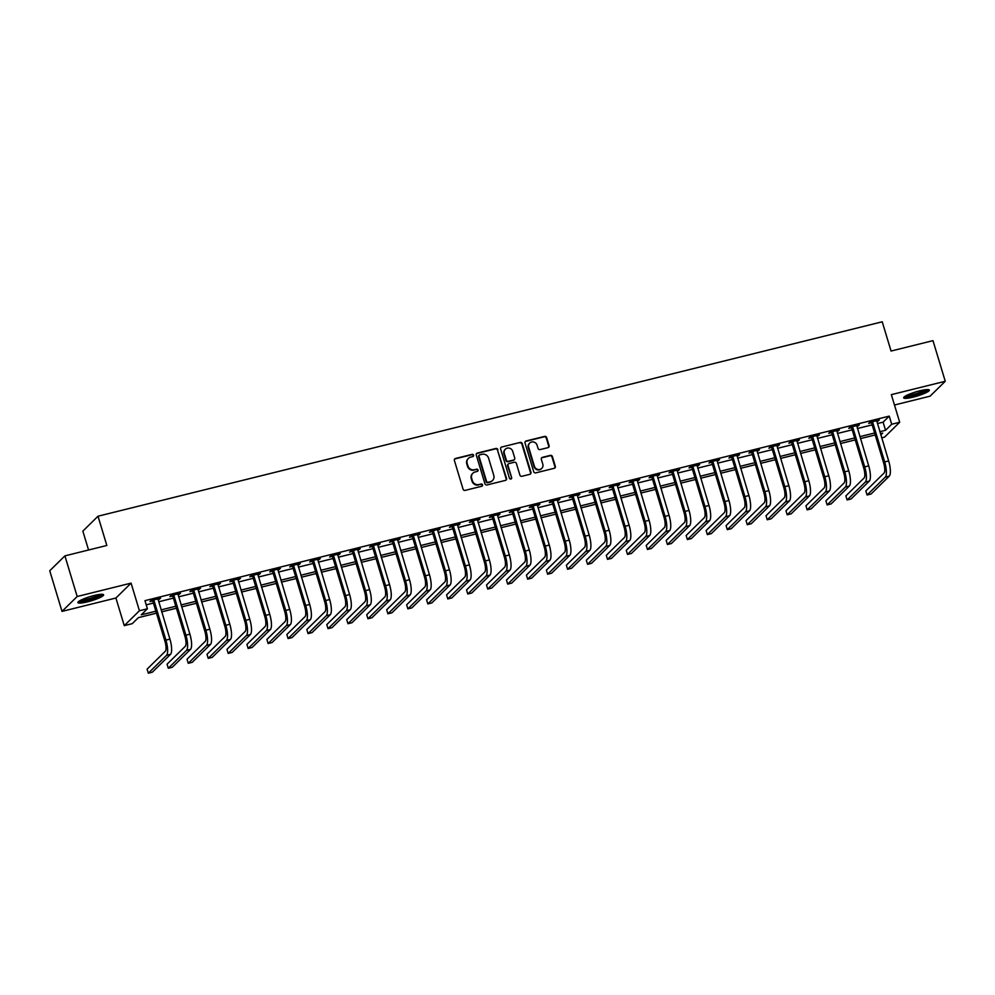 <?xml version="1.0" encoding="UTF-8"?>
<svg xmlns="http://www.w3.org/2000/svg" width="995" height="995" viewBox="0 0 995 995"><rect width="100%" height="100%" fill="white"/><g stroke="black" fill="none" stroke-linecap="round" stroke-linejoin="round"><path stroke-width="1.49" d="M473.57 455.2A1.182 1.119 45.5 0 0 472.14 454.354L455.486 458.484A1.692 1.592 45.5 0 0 454.392 460.474L463.061 489.179A1.692 1.592 45.5 0 0 465.113 490.386L481.767 486.256A1.182 1.119 45.5 0 0 482.538 484.863A1.182 1.119 45.5 0 0 481.095 484.03L478.943 484.565A5.398 5.099 45.5 0 1 472.389 480.697L471.667 478.309A5.398 5.099 45.5 0 1 475.137 471.953L477.289 471.419A1.182 1.119 45.5 0 0 478.048 470.038A1.182 1.119 45.5 0 0 476.617 469.192L474.466 469.727A5.398 5.099 45.5 0 1 467.911 465.859L467.177 463.471A5.398 5.099 45.5 0 1 470.66 457.128L472.812 456.593A1.182 1.119 45.5 0 0 473.57 455.2M473.073 456.494A1.182 1.119 45.5 0 0 471.729 454.752L455.076 458.882A1.692 1.592 45.5 0 0 454.591 459.093M482.028 486.157A1.182 1.119 45.5 0 0 480.685 484.428L478.943 484.565M477.55 471.319A1.182 1.119 45.5 0 0 476.207 469.59L474.466 469.727M919.703 390.836A13.42 2.177 163.2 0 0 903.659 397.851A13.42 2.177 163.2 0 0 913.311 397.104A13.42 2.177 163.2 0 0 929.355 390.09A13.42 2.177 163.2 0 0 919.703 390.836M93.953 595.557A13.42 2.177 163.2 0 0 77.908 602.572A13.42 2.177 163.2 0 0 87.56 601.838A13.42 2.177 163.2 0 0 103.604 594.811A13.42 2.177 163.2 0 0 93.953 595.557M548.009 447.638A1.692 1.592 45.5 0 0 549.091 445.648L546.653 437.601A1.692 1.592 45.5 0 0 544.613 436.395L526.106 440.972A1.692 1.592 45.5 0 0 525.024 442.962L533.693 471.667A1.692 1.592 45.5 0 0 535.745 472.874L554.24 468.297A1.692 1.592 45.5 0 0 555.322 466.307L552.387 456.581A1.692 1.592 45.5 0 0 550.334 455.374L542.424 457.339A1.692 1.592 45.5 0 0 541.342 459.317L542.797 464.143A4.515 4.254 45.5 0 1 541.765 468.409A4.515 4.254 45.5 0 1 534.402 466.22L528.693 447.315A4.515 4.254 45.5 0 1 529.726 443.061A4.515 4.254 45.5 0 1 537.089 445.238L538.034 448.384A1.692 1.592 45.5 0 0 540.086 449.591L548.009 447.638M877.391 423.571L883.1 422.166L889.244 416.121L891.694 424.243L899.691 422.266L884.53 437.153L881.694 437.862M64.911 555.869L77.175 596.502L62.013 611.39L49.75 570.757L64.911 555.869L106.838 545.471L98.007 516.218L882.229 321.795L891.06 351.048L932.987 340.651L945.25 381.284L891.346 394.642L899.691 422.266M62.013 611.39L115.917 598.02L131.079 583.132L77.175 596.502M131.079 583.132L139.424 610.756L147.409 608.778L141.265 614.81L155.867 611.191M889.244 416.121L144.959 600.657L147.409 608.778M497.898 449.678A1.692 1.592 45.5 0 0 495.858 448.471L477.351 453.061A1.692 1.592 45.5 0 0 476.269 455.051L484.938 483.757A1.692 1.592 45.5 0 0 486.99 484.963L505.485 480.374A1.692 1.592 45.5 0 0 506.567 478.396L497.488 450.088A1.692 1.592 45.5 0 0 495.448 448.882L476.941 453.471A1.692 1.592 45.5 0 0 476.468 453.67M501.729 447.016L520.236 442.427A1.692 1.592 45.5 0 1 522.275 443.633L530.944 472.351A1.692 1.592 45.5 0 1 529.862 474.329L521.94 476.294A1.692 1.592 45.5 0 1 519.9 475.088L516.38 463.446A1.692 1.592 45.5 0 0 514.328 462.24L509.079 463.546A1.692 1.592 45.5 0 0 507.997 465.523L511.654 477.65A1.182 1.119 45.5 0 1 511.38 478.769A1.182 1.119 45.5 0 1 509.452 478.197L500.647 449.006A1.692 1.592 45.5 0 1 501.729 447.016L520.236 442.427M894.468 405.002L930.089 396.172L945.25 381.284M146.228 604.848L153.417 603.069M158.653 601.776L173.379 598.119M178.615 596.826L193.353 593.169M198.577 591.876L213.316 588.219M218.539 586.926L233.278 583.269M238.514 581.976L253.24 578.319M258.476 577.025L273.215 573.369M278.438 572.075L293.177 568.419M298.4 567.125L313.139 563.468M318.363 562.175L333.101 558.518M338.337 557.225L353.063 553.568M358.299 552.275L373.038 548.618M378.262 547.325L393 543.668M398.224 542.374L412.962 538.718M418.186 537.424L432.924 533.768M438.161 532.474L452.899 528.818M458.123 527.524L472.861 523.867M478.085 522.574L492.823 518.917M498.047 517.624L512.786 513.967M518.022 512.674L532.748 509.017M537.984 507.724L552.722 504.067M557.946 502.773L572.685 499.117M577.908 497.823L592.647 494.167M597.871 492.873L612.609 489.217M617.845 487.923L632.584 484.267M637.807 482.973L652.546 479.316M657.77 478.023L672.508 474.366M677.732 473.073L692.47 469.416M697.706 468.123L712.432 464.466M717.669 463.172L732.407 459.516M737.631 458.222L752.369 454.578M757.593 453.272L772.331 449.628M777.555 448.322L792.294 444.678M797.53 443.372L812.268 439.728M817.492 438.422L832.23 434.778M837.454 433.472L852.193 429.828M857.416 428.522L872.155 424.877M157.994 599.599L160.581 598.206L150.991 600.582L149.971 601.589L152.571 600.943M177.956 594.649L180.543 593.256L170.953 595.632L169.934 596.639L172.545 595.993M197.918 589.699L200.505 588.306L190.928 590.682L189.896 591.689L192.508 591.042M217.893 584.749L220.467 583.356L210.89 585.732L209.87 586.739L212.47 586.092M237.855 579.799L240.442 578.406L230.852 580.781L229.833 581.789L232.432 581.142M257.817 574.849L260.404 573.456L250.815 575.831L249.795 576.839L252.394 576.192M277.779 569.899L280.366 568.506L270.789 570.881L269.757 571.889L272.369 571.242M297.754 564.949L300.328 563.556L290.751 565.931L289.719 566.939L292.331 566.292M317.716 559.998L320.29 558.605L310.714 560.981L309.694 561.988L312.293 561.342M337.678 555.048L340.265 553.655L330.676 556.031L329.656 557.038L332.255 556.392M357.64 550.098L360.227 548.705L350.638 551.081L349.618 552.088L352.23 551.441M377.603 545.148L380.19 543.755L370.613 546.131L369.58 547.138L372.192 546.491M397.577 540.198L400.152 538.805L390.575 541.193L389.555 542.188L392.154 541.541M417.539 535.248L420.126 533.867L410.537 536.243L409.517 537.238L412.117 536.591M437.501 530.31L440.088 528.917L430.499 531.293L429.479 532.288L432.079 531.653M457.464 525.36L460.051 523.967L450.474 526.343L449.441 527.338L452.053 526.703M477.426 520.41L480.013 519.017L470.436 521.392L469.404 522.4L472.016 521.753M497.4 515.46L499.975 514.067L490.398 516.442L489.378 517.45L491.978 516.803M517.363 510.51L519.95 509.117L510.36 511.492L509.34 512.5L511.94 511.853M537.325 505.56L539.912 504.166L530.323 506.542L529.303 507.549L531.915 506.903M557.287 500.609L559.874 499.216L550.297 501.592L549.265 502.599L551.877 501.953M577.262 495.659L579.836 494.266L570.259 496.642L569.227 497.649L571.839 497.002M597.224 490.709L599.811 489.316L590.222 491.692L589.202 492.699L591.801 492.052M617.186 485.759L619.773 484.366L610.184 486.742L609.164 487.749L611.763 487.102M637.148 480.809L639.735 479.416L630.146 481.791L629.126 482.799L631.738 482.152M657.11 475.859L659.697 474.466L650.121 476.841L649.088 477.849L651.7 477.202M677.085 470.909L679.66 469.516L670.083 471.891L669.063 472.899L671.662 472.252M697.047 465.958L699.634 464.565L690.045 466.941L689.025 467.948L691.625 467.302M717.009 461.008L719.596 459.615L710.007 461.991L708.987 462.998L711.599 462.352M736.972 456.058L739.559 454.665L729.982 457.041L728.949 458.048L731.561 457.401M756.946 451.108L759.521 449.715L749.944 452.091L748.912 453.098L751.524 452.451M776.908 446.158L779.495 444.765L769.906 447.141L768.886 448.148L771.486 447.501M796.871 441.208L799.458 439.815L789.868 442.19L788.848 443.198L791.448 442.551M816.833 436.258L819.42 434.865L809.83 437.24L808.811 438.248L811.422 437.601M836.795 431.308L839.382 429.915L829.805 432.29L828.773 433.298L831.385 432.651M856.77 426.357L859.344 424.964L849.767 427.34L848.747 428.347L851.347 427.701M876.732 421.407L879.319 420.014L869.729 422.39L868.71 423.397L871.309 422.751M98.007 516.218L82.846 531.119L88.555 550.011M156.464 613.156L138.392 617.634L132.248 623.666L124.263 625.644L139.424 610.756M115.917 598.02L124.263 625.644M879.841 431.706L885.55 430.288L891.694 424.243M161.103 609.898L175.841 606.241M181.065 604.948L195.804 601.291M201.027 599.997L215.766 596.341M221.002 595.047L235.728 591.391M240.964 590.097L255.703 586.441M260.926 585.147L275.665 581.49M280.888 580.197L295.627 576.54M300.851 575.247L315.589 571.59M320.825 570.297L335.551 566.64M340.787 565.347L355.526 561.69M360.75 560.396L375.488 556.74M380.712 555.446L395.45 551.79M400.687 550.496L415.412 546.84M420.649 545.546L435.387 541.889M440.611 540.596L455.349 536.939M460.573 535.646L475.312 531.989M480.535 530.696L495.274 527.039M500.51 525.746L515.236 522.101M520.472 520.795L535.21 517.151M540.434 515.845L555.173 512.201M560.396 510.895L575.135 507.251M580.359 505.945L595.097 502.301M600.333 500.995L615.072 497.351M620.295 496.045L635.034 492.401M640.258 491.095L654.996 487.45M660.22 486.145L674.958 482.5M680.194 481.194L694.92 477.55M700.157 476.257L714.895 472.6M720.119 471.307L734.857 467.65M740.081 466.356L754.819 462.7M760.043 461.406L774.782 457.75M780.018 456.456L794.756 452.8M799.98 451.506L814.718 447.849M819.942 446.556L834.681 442.899M839.904 441.606L854.643 437.949M859.879 436.656L874.605 432.999M880.811 434.939L882.689 433.099L880.426 433.658M875.202 434.952L860.464 438.608M855.24 439.902L840.501 443.559M835.278 444.852L820.539 448.509M815.303 449.802L800.565 453.459M795.341 454.752L780.602 458.409M775.379 459.702L760.64 463.359M755.416 464.653L740.678 468.309M735.442 469.603L720.716 473.259M715.48 474.553L700.741 478.209M695.517 479.503L680.779 483.16M675.555 484.453L660.817 488.11M655.593 489.403L640.855 493.06M635.618 494.353L620.88 498.01M615.656 499.303L600.918 502.96M595.694 504.254L580.956 507.91M575.732 509.204L560.993 512.86M555.757 514.154L541.031 517.81M535.795 519.104L521.057 522.761M515.833 524.054L501.094 527.711M495.871 529.004L481.132 532.661M475.908 533.954L461.17 537.611M455.934 538.904L441.208 542.561M435.972 543.855L421.233 547.511M416.01 548.805L401.271 552.461M396.047 553.755L381.309 557.411M376.073 558.705L361.347 562.362M356.11 563.655L341.372 567.312M336.148 568.605L321.41 572.262M316.186 573.555L301.448 577.212M296.224 578.505L281.485 582.162M276.249 583.456L261.523 587.112M256.287 588.406L241.549 592.05M236.325 593.356L221.586 597M216.363 598.306L201.624 601.95M196.388 603.256L181.662 606.9M176.426 608.206L161.688 611.85M883.1 422.166L885.55 430.288M159.548 599.214L159.337 598.517M179.523 594.264L179.311 593.567M199.485 589.314L199.274 588.617M219.447 584.363L219.236 583.667M239.409 579.413L239.198 578.717M259.372 574.463L259.16 573.767M279.346 569.513L279.135 568.817M299.308 564.563L299.097 563.866M319.271 559.613L319.059 558.916M339.233 554.663L339.021 553.966M359.207 549.713L358.996 549.016M379.17 544.762L378.958 544.066M399.132 539.812L398.92 539.116M419.094 534.862L418.883 534.166M439.056 529.912L438.845 529.216M459.031 524.962L458.819 524.265M478.993 520.012L478.782 519.315M498.955 515.062L498.744 514.365M518.917 510.124L518.706 509.415M538.892 505.174L538.681 504.465M558.854 500.224L558.643 499.515M578.816 495.274L578.605 494.565M598.779 490.324L598.567 489.615M618.741 485.373L618.529 484.664M638.715 480.423L638.504 479.714M658.678 475.473L658.466 474.764M678.64 470.523L678.428 469.814M698.602 465.573L698.39 464.864M718.577 460.623L718.365 459.926M738.539 455.673L738.327 454.976M758.501 450.723L758.289 450.026M778.463 445.772L778.252 445.076M798.425 440.822L798.214 440.126M818.4 435.872L818.188 435.176M838.362 430.922L838.151 430.226M858.324 425.972L858.113 425.275M878.286 421.022L878.075 420.325M468.21 458.583A5.398 5.099 45.5 0 0 466.767 463.869L467.177 463.471M474.055 470.125A5.398 5.099 45.5 0 1 467.501 466.269L466.767 463.869M472.687 473.409A5.398 5.099 45.5 0 0 471.257 478.707L471.667 478.309M478.533 484.963A5.398 5.099 45.5 0 1 471.978 481.095L471.257 478.707M505.957 480.175A1.692 1.592 45.5 0 0 506.156 478.794L497.488 450.088M479.752 454.864A1.182 1.119 45.5 0 0 478.993 456.257L486.605 481.456A1.182 1.119 45.5 0 0 488.035 482.301L490.311 481.742A5.398 5.099 45.5 0 0 493.781 475.399L488.582 458.16A5.398 5.099 45.5 0 0 482.028 454.305L479.752 454.864M479.254 455.138L478.856 455.548A1.182 1.119 45.5 0 0 478.583 456.655L478.993 456.257M492.338 480.685A5.398 5.099 45.5 0 1 489.901 482.14L487.625 482.712A1.182 1.119 45.5 0 1 486.194 481.866L478.583 456.655M530.335 474.13A1.692 1.592 45.5 0 0 530.534 472.749L521.865 444.044A1.692 1.592 45.5 0 0 519.825 442.837M508.383 463.931L507.972 464.329A1.692 1.592 45.5 0 0 507.587 465.934L511.654 477.65M511.156 478.943A1.182 1.119 45.5 0 0 511.243 478.048M512.736 451.369A4.515 4.254 45.5 0 0 505.373 449.18A4.515 4.254 45.5 0 0 504.341 453.446L506.355 460.1A1.692 1.592 45.5 0 0 508.408 461.307L513.656 460.013A1.692 1.592 45.5 0 0 514.738 458.023L512.736 451.369M505.174 449.392A4.515 4.254 45.5 0 0 503.93 453.844L504.341 453.446M514.353 459.615L513.955 460.013A1.692 1.592 45.5 0 1 513.246 460.411L507.997 461.717A1.692 1.592 45.5 0 1 505.945 460.511L503.93 453.844M529.527 443.26A4.515 4.254 45.5 0 0 528.295 447.725L528.693 447.315M541.554 468.595A4.515 4.254 45.5 0 1 533.992 466.63L528.295 447.725M554.712 468.085A1.692 1.592 45.5 0 0 554.912 466.705L551.976 456.979A1.692 1.592 45.5 0 0 549.937 455.772L542.014 457.737A1.692 1.592 45.5 0 0 541.541 457.949M548.481 447.427A1.692 1.592 45.5 0 0 548.68 446.058L546.255 437.999A1.692 1.592 45.5 0 0 544.203 436.793L525.696 441.382A1.692 1.592 45.5 0 0 525.223 441.581M153.603 599.935L152.907 601.378L164.909 641.116A8.607 2.512 76.1 0 1 165.307 651.252L147.098 669.137L148.33 673.205L166.538 655.319A12.898 3.769 -103.9 0 0 165.929 640.108L153.939 600.371M148.33 673.205L152.322 672.21L170.531 654.324A12.898 3.769 -103.9 0 0 169.921 639.126L157.969 598.853M152.907 601.378L152.086 600.308M173.565 594.985L172.869 596.428L184.871 636.166A8.607 2.512 76.1 0 1 185.281 646.302L167.06 664.187L168.292 668.254L186.5 650.369A12.898 3.769 -103.9 0 0 185.903 635.158L173.901 595.42M168.292 668.254L172.284 667.259L190.493 649.374A12.898 3.769 -103.9 0 0 189.896 634.176L177.931 593.903M172.869 596.428L172.048 595.358M193.527 590.035L192.843 591.478L204.833 631.216A8.607 2.512 76.1 0 1 205.244 641.352L187.035 659.237L188.254 663.304L206.475 645.419A12.898 3.769 -103.9 0 0 205.865 630.208L193.863 590.47M188.254 663.304L192.246 662.322L210.467 644.424A12.898 3.769 -103.9 0 0 209.858 629.226L197.905 588.953M192.843 591.478L192.01 590.421M213.49 585.085L212.806 586.528L224.808 626.265A8.607 2.512 76.1 0 1 225.206 636.402L206.997 654.287L208.229 658.354L226.437 640.469A12.898 3.769 -103.9 0 0 225.828 625.258L213.825 585.52M208.229 658.354L212.221 657.372L230.43 639.474A12.898 3.769 -103.9 0 0 229.82 624.275L217.868 584.003M212.806 586.528L211.985 585.47M233.464 580.135L232.768 581.577L244.77 621.315A8.607 2.512 76.1 0 1 245.168 631.452L226.959 649.349L228.191 653.404L246.399 635.519A12.898 3.769 -103.9 0 0 245.79 620.308L233.788 580.57M228.191 653.404L232.183 652.421L250.392 634.524A12.898 3.769 -103.9 0 0 249.782 619.325L237.83 579.053M232.768 581.577L231.947 580.52M101.465 594.301A11.617 1.89 -16.8 0 1 98.318 596.44A11.617 1.89 -16.8 0 1 87.087 600.234A11.617 1.89 -16.8 0 1 79.413 600.955M80.943 600.097A10.746 1.741 163.2 0 0 97.485 595.694A10.746 1.741 163.2 0 0 99.711 594.438M78.394 601.689A13.333 2.164 163.2 0 0 99.5 596.291A13.333 2.164 163.2 0 0 102.721 594.351M927.216 389.567A11.617 1.89 -16.8 0 1 913.348 395.388A11.617 1.89 -16.8 0 1 905.164 396.234M906.694 395.376A10.746 1.741 163.2 0 0 913.311 394.368A10.746 1.741 163.2 0 0 925.462 389.717M904.144 396.968A13.333 2.164 163.2 0 0 912.937 395.786A13.333 2.164 163.2 0 0 928.472 389.63M253.426 575.185L252.73 576.627L264.732 616.365A8.607 2.512 76.1 0 1 265.143 626.502L246.922 644.399L248.153 648.454L266.361 630.569A12.898 3.769 -103.9 0 0 265.752 615.358L253.762 575.62M248.153 648.454L252.145 647.471L270.354 629.574A12.898 3.769 -103.9 0 0 269.744 614.375L257.792 574.103M252.73 576.627L251.909 575.57M273.389 570.235L272.705 571.677L284.694 611.415A8.607 2.512 76.1 0 1 285.105 621.552L266.896 639.449L268.115 643.504L286.324 625.619A12.898 3.769 -103.9 0 0 285.727 610.408L273.724 570.67M268.115 643.504L272.108 642.521L290.316 624.624A12.898 3.769 -103.9 0 0 289.719 609.425L277.767 569.152M272.705 571.677L271.871 570.62M293.351 565.284L292.667 566.727L304.657 606.465A8.607 2.512 76.1 0 1 305.067 616.601L286.858 634.499L288.077 638.554L306.298 620.669A12.898 3.769 -103.9 0 0 305.689 605.47L293.687 565.72M288.077 638.554L292.07 637.571L310.291 619.686A12.898 3.769 -103.9 0 0 309.681 604.475L297.729 564.202M292.667 566.727L291.846 565.67M313.313 560.334L312.629 561.777L324.631 601.515A8.607 2.512 76.1 0 1 325.029 611.651L306.821 629.549L308.052 633.604L326.26 615.718A12.898 3.769 -103.9 0 0 325.651 600.52L313.649 560.77M308.052 633.604L312.044 632.621L330.253 614.736A12.898 3.769 -103.9 0 0 329.644 599.525L317.691 559.252M312.629 561.777L311.808 560.72M333.288 555.397L332.591 556.827L344.593 596.565A8.607 2.512 76.1 0 1 344.991 606.714L326.783 624.599L328.014 628.653L346.223 610.768A12.898 3.769 -103.9 0 0 345.613 595.57L333.623 555.819M328.014 628.653L332.007 627.671L350.215 609.786A12.898 3.769 -103.9 0 0 349.606 594.575L337.653 554.302M332.591 556.827L331.77 555.77M353.25 550.446L352.553 551.877L364.556 591.615A8.607 2.512 76.1 0 1 364.966 601.764L346.745 619.649L347.976 623.703L366.185 605.818A12.898 3.769 -103.9 0 0 365.575 590.62L353.586 550.869M347.976 623.703L351.969 622.721L370.177 604.836A12.898 3.769 -103.9 0 0 369.58 589.625L357.615 549.352M352.553 551.877L351.733 550.82M373.212 545.496L372.528 546.927L384.518 586.664A8.607 2.512 76.1 0 1 384.928 596.813L366.72 614.699L367.939 618.753L386.159 600.868A12.898 3.769 -103.9 0 0 385.55 585.669L373.548 545.919M367.939 618.753L371.931 617.771L390.152 599.885A12.898 3.769 -103.9 0 0 389.542 584.674L377.59 544.402M372.528 546.927L371.695 545.869M393.174 540.546L392.49 541.976L404.492 581.727A8.607 2.512 76.1 0 1 404.89 591.863L386.682 609.748L387.913 613.803L406.122 595.918A12.898 3.769 -103.9 0 0 405.512 580.719L393.51 540.969M387.913 613.803L391.906 612.821L410.114 594.935A12.898 3.769 -103.9 0 0 409.505 579.724L397.552 539.452M392.49 541.976L391.669 540.919M413.149 535.596L412.452 537.026L424.455 576.777A8.607 2.512 76.1 0 1 424.853 586.913L406.644 604.798L407.875 608.853L426.084 590.968A12.898 3.769 -103.9 0 0 425.474 575.769L413.472 536.019M407.875 608.853L411.868 607.87L430.076 589.985A12.898 3.769 -103.9 0 0 429.467 574.774L417.514 534.502M412.452 537.026L411.631 535.969M433.111 530.646L432.415 532.076L444.417 571.826A8.607 2.512 76.1 0 1 444.827 581.963L426.606 599.848L427.838 603.903L446.046 586.018A12.898 3.769 -103.9 0 0 445.437 570.819L433.447 531.069M427.838 603.903L431.83 602.92L450.038 585.035A12.898 3.769 -103.9 0 0 449.429 569.824L437.477 529.551M432.415 532.076L431.594 531.019M453.073 525.696L452.377 527.126L464.379 566.876A8.607 2.512 76.1 0 1 464.789 577.013L446.581 594.898L447.8 598.953L466.008 581.068A12.898 3.769 -103.9 0 0 465.411 565.869L453.409 526.119M447.8 598.953L451.792 597.97L470.001 580.085A12.898 3.769 -103.9 0 0 469.404 564.874L457.451 524.614M452.377 527.126L451.556 526.069M473.035 520.746L472.351 522.176L484.341 561.926A8.607 2.512 76.1 0 1 484.752 572.063L466.543 589.948L467.762 594.003L485.983 576.117A12.898 3.769 -103.9 0 0 485.373 560.919L473.371 521.169M467.762 594.003L471.754 593.02L489.975 575.135A12.898 3.769 -103.9 0 0 489.366 559.924L477.413 519.664M472.351 522.176L471.53 521.119M492.998 515.796L492.314 517.226L504.316 556.976A8.607 2.512 76.1 0 1 504.714 567.113L486.505 584.998L487.737 589.052L505.945 571.167A12.898 3.769 -103.9 0 0 505.336 555.969L493.333 516.218M487.737 589.052L491.729 588.07L509.937 570.185A12.898 3.769 -103.9 0 0 509.328 554.974L497.376 514.713M492.314 517.226L491.493 516.169M512.972 510.845L512.276 512.276L524.278 552.026A8.607 2.512 76.1 0 1 524.676 562.163L506.467 580.048L507.699 584.102L525.907 566.217A12.898 3.769 -103.9 0 0 525.298 551.019L513.296 511.268M507.699 584.102L511.691 583.12L529.9 565.235A12.898 3.769 -103.9 0 0 529.29 550.024L517.338 509.763M512.276 512.276L511.455 511.219M532.934 505.895L532.238 507.326L544.24 547.076A8.607 2.512 76.1 0 1 544.651 557.212L526.43 575.098L527.661 579.165L545.869 561.267A12.898 3.769 -103.9 0 0 545.26 546.068L533.27 506.318M527.661 579.165L531.653 578.17L549.862 560.284A12.898 3.769 -103.9 0 0 549.265 545.073L537.3 504.813M532.238 507.326L531.417 506.268M552.897 500.945L552.213 502.375L564.202 542.126A8.607 2.512 76.1 0 1 564.613 552.262L546.404 570.147L547.623 574.214L565.844 556.317A12.898 3.769 -103.9 0 0 565.235 541.118L553.232 501.368M547.623 574.214L551.616 573.219L569.837 555.334A12.898 3.769 -103.9 0 0 569.227 540.123L557.275 499.863M552.213 502.375L551.379 501.318M572.859 495.995L572.175 497.425L584.177 537.176A8.607 2.512 76.1 0 1 584.575 547.312L566.366 565.197L567.585 569.264L585.806 551.367A12.898 3.769 -103.9 0 0 585.197 536.168L573.195 496.418M567.585 569.264L571.59 568.269L589.799 550.384A12.898 3.769 -103.9 0 0 589.189 535.173L577.237 494.913M572.175 497.425L571.354 496.368M592.833 491.045L592.137 492.475L604.139 532.226A8.607 2.512 76.1 0 1 604.537 542.362L586.329 560.247L587.56 564.314L605.768 546.417A12.898 3.769 -103.9 0 0 605.159 531.218L593.157 491.468M587.56 564.314L591.552 563.319L609.761 545.434A12.898 3.769 -103.9 0 0 609.151 530.223L597.199 489.963M592.137 492.475L591.316 491.418M612.796 486.095L612.099 487.525L624.101 527.275A8.607 2.512 76.1 0 1 624.512 537.412L606.291 555.297L607.522 559.364L625.731 541.467A12.898 3.769 -103.9 0 0 625.121 526.268L613.131 486.518M607.522 559.364L611.515 558.369L629.723 540.484A12.898 3.769 -103.9 0 0 629.114 525.273L617.161 485.013M612.099 487.525L611.278 486.468M632.758 481.145L632.061 482.575L644.063 522.325A8.607 2.512 76.1 0 1 644.474 532.462L626.265 550.347L627.484 554.414L645.693 536.529A12.898 3.769 -103.9 0 0 645.096 521.318L633.094 481.568M627.484 554.414L631.477 553.419L649.685 535.534A12.898 3.769 -103.9 0 0 649.088 520.323L637.136 480.063M632.061 482.575L631.24 481.518M652.72 476.195L652.036 477.625L664.026 517.375A8.607 2.512 76.1 0 1 664.436 527.512L646.228 545.397L647.446 549.464L665.667 531.579A12.898 3.769 -103.9 0 0 665.058 516.368L653.056 476.63M647.446 549.464L651.439 548.469L669.66 530.584A12.898 3.769 -103.9 0 0 669.05 515.373L657.098 475.112M652.036 477.625L651.215 476.568M672.682 471.244L671.998 472.675L684 512.425A8.607 2.512 76.1 0 1 684.398 522.562L666.19 540.447L667.421 544.514L685.63 526.629A12.898 3.769 -103.9 0 0 685.02 511.418L673.018 471.68M667.421 544.514L671.414 543.519L689.622 525.634A12.898 3.769 -103.9 0 0 689.013 510.423L677.06 470.162M671.998 472.675L671.177 471.618M692.657 466.294L691.96 467.725L703.962 507.475A8.607 2.512 76.1 0 1 704.361 517.611L686.152 535.497L687.383 539.564L705.592 521.678A12.898 3.769 -103.9 0 0 704.982 506.467L692.98 466.73M687.383 539.564L691.376 538.569L709.584 520.683A12.898 3.769 -103.9 0 0 708.975 505.472L697.022 465.212M691.96 467.725L691.139 466.667M712.619 461.344L711.922 462.774L723.925 502.525A8.607 2.512 76.1 0 1 724.335 512.661L706.114 530.546L707.346 534.613L725.554 516.728A12.898 3.769 -103.9 0 0 724.945 501.517L712.955 461.779M707.346 534.613L711.338 533.619L729.546 515.733A12.898 3.769 -103.9 0 0 728.949 500.522L716.985 460.262M711.922 462.774L711.102 461.717M732.581 456.394L731.897 457.824L743.887 497.575A8.607 2.512 76.1 0 1 744.297 507.711L726.089 525.596L727.308 529.663L745.516 511.778A12.898 3.769 -103.9 0 0 744.919 496.567L732.917 456.829M727.308 529.663L731.3 528.668L749.521 510.783A12.898 3.769 -103.9 0 0 748.912 495.572L736.959 455.312M731.897 457.824L731.064 456.767M752.543 451.444L751.859 452.887L763.861 492.624A8.607 2.512 76.1 0 1 764.26 502.761L746.051 520.646L747.27 524.713L765.491 506.828A12.898 3.769 -103.9 0 0 764.881 491.617L752.879 451.879M747.27 524.713L751.275 523.718L769.483 505.833A12.898 3.769 -103.9 0 0 768.874 490.622L756.921 450.362M751.859 452.887L751.038 451.817M772.518 446.494L771.821 447.937L783.824 487.674A8.607 2.512 76.1 0 1 784.222 497.811L766.013 515.696L767.244 519.763L785.453 501.878A12.898 3.769 -103.9 0 0 784.844 486.667L772.841 446.929M767.244 519.763L771.237 518.768L789.445 500.883A12.898 3.769 -103.9 0 0 788.836 485.672L776.884 445.412M771.821 447.937L771.001 446.867M792.48 441.544L791.784 442.986L803.786 482.724A8.607 2.512 76.1 0 1 804.196 492.861L785.975 510.746L787.207 514.813L805.415 496.928A12.898 3.769 -103.9 0 0 804.806 481.717L792.816 441.979M787.207 514.813L791.199 513.818L809.408 495.933A12.898 3.769 -103.9 0 0 808.798 480.734L796.846 440.462M791.784 442.986L790.963 441.917M812.442 436.594L811.746 438.036L823.748 477.774A8.607 2.512 76.1 0 1 824.158 487.911L805.95 505.796L807.169 509.863L825.377 491.978A12.898 3.769 -103.9 0 0 824.78 476.767L812.778 437.029M807.169 509.863L811.161 508.868L829.37 490.983A12.898 3.769 -103.9 0 0 828.773 475.784L816.808 435.512M811.746 438.036L810.925 436.967M832.405 431.643L831.721 433.086L843.71 472.824A8.607 2.512 76.1 0 1 844.121 482.961L825.912 500.846L827.131 504.913L845.352 487.028A12.898 3.769 -103.9 0 0 844.743 471.817L832.74 432.079M827.131 504.913L831.123 503.918L849.344 486.033A12.898 3.769 -103.9 0 0 848.735 470.834L836.783 430.561M831.721 433.086L830.9 432.017M852.367 426.693L851.683 428.136L863.685 467.874A8.607 2.512 76.1 0 1 864.083 478.01L845.874 495.896L847.106 499.963L865.314 482.077A12.898 3.769 -103.9 0 0 864.705 466.866L852.703 427.129M847.106 499.963L851.098 498.968L869.307 481.082A12.898 3.769 -103.9 0 0 868.697 465.884L856.745 425.611M851.683 428.136L850.862 427.066M872.341 421.743L871.645 423.186L883.647 462.924A8.607 2.512 76.1 0 1 884.045 473.06L865.837 490.945L867.068 495.012L885.276 477.127A12.898 3.769 -103.9 0 0 884.667 461.916L872.665 422.178M867.068 495.012L871.06 494.017L889.269 476.132A12.898 3.769 -103.9 0 0 888.659 460.934L876.707 420.661M871.645 423.186L870.824 422.116M165.929 640.108L169.921 639.126M166.538 655.319L170.531 654.324M185.903 635.158L189.896 634.176M186.5 650.369L190.493 649.374M205.865 630.208L209.858 629.226M206.475 645.419L210.467 644.424M225.828 625.258L229.82 624.275M226.437 640.469L230.43 639.474M245.79 620.308L249.782 619.325M246.399 635.519L250.392 634.524M265.752 615.358L269.744 614.375M266.361 630.569L270.354 629.574M285.727 610.408L289.719 609.425M286.324 625.619L290.316 624.624M305.689 605.47L309.681 604.475M306.298 620.669L310.291 619.686M325.651 600.52L329.644 599.525M326.26 615.718L330.253 614.736M345.613 595.57L349.606 594.575M346.223 610.768L350.215 609.786M365.575 590.62L369.58 589.625M366.185 605.818L370.177 604.836M385.55 585.669L389.542 584.674M386.159 600.868L390.152 599.885M405.512 580.719L409.505 579.724M406.122 595.918L410.114 594.935M425.474 575.769L429.467 574.774M426.084 590.968L430.076 589.985M445.437 570.819L449.429 569.824M446.046 586.018L450.038 585.035M465.411 565.869L469.404 564.874M466.008 581.068L470.001 580.085M485.373 560.919L489.366 559.924M485.983 576.117L489.975 575.135M505.336 555.969L509.328 554.974M505.945 571.167L509.937 570.185M525.298 551.019L529.29 550.024M525.907 566.217L529.9 565.235M545.26 546.068L549.265 545.073M545.869 561.267L549.862 560.284M565.235 541.118L569.227 540.123M565.844 556.317L569.837 555.334M585.197 536.168L589.189 535.173M585.806 551.367L589.799 550.384M605.159 531.218L609.151 530.223M605.768 546.417L609.761 545.434M625.121 526.268L629.114 525.273M625.731 541.467L629.723 540.484M645.096 521.318L649.088 520.323M645.693 536.529L649.685 535.534M665.058 516.368L669.05 515.373M665.667 531.579L669.66 530.584M685.02 511.418L689.013 510.423M685.63 526.629L689.622 525.634M704.982 506.467L708.975 505.472M705.592 521.678L709.584 520.683M724.945 501.517L728.949 500.522M725.554 516.728L729.546 515.733M744.919 496.567L748.912 495.572M745.516 511.778L749.521 510.783M764.881 491.617L768.874 490.622M765.491 506.828L769.483 505.833M784.844 486.667L788.836 485.672M785.453 501.878L789.445 500.883M804.806 481.717L808.798 480.734M805.415 496.928L809.408 495.933M824.78 476.767L828.773 475.784M825.377 491.978L829.37 490.983M844.743 471.817L848.735 470.834M845.352 487.028L849.344 486.033M864.705 466.866L868.697 465.884M865.314 482.077L869.307 481.082M884.667 461.916L888.659 460.934M885.276 477.127L889.269 476.132"/></g></svg>
